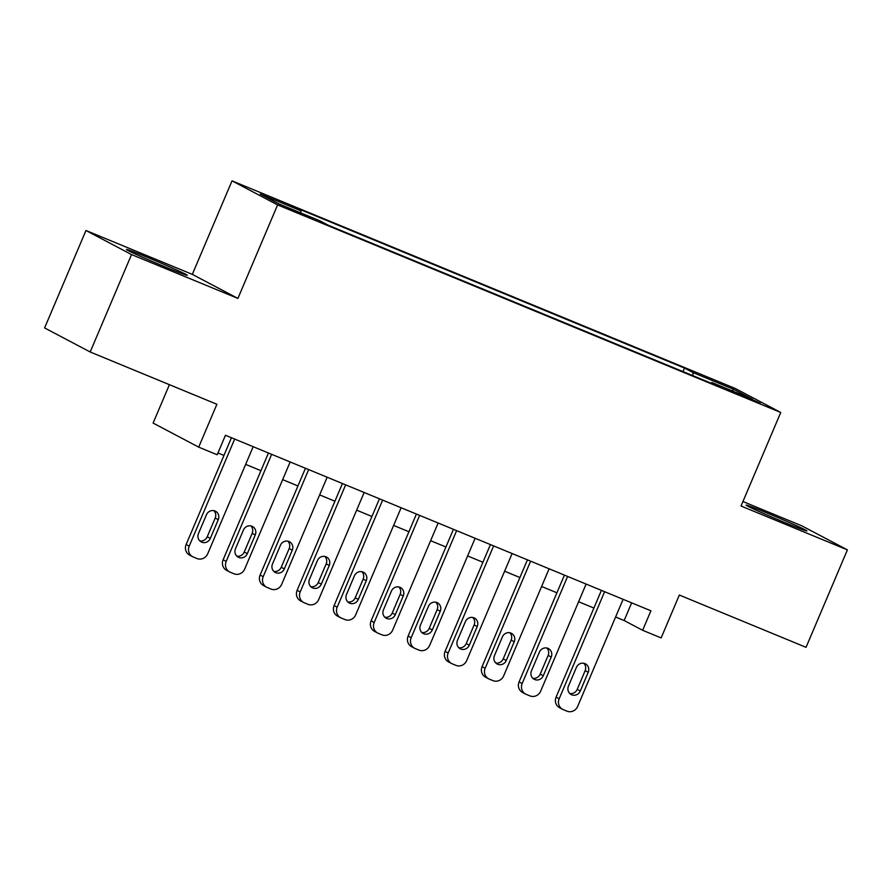 <?xml version="1.0" encoding="UTF-8"?>
<svg xmlns="http://www.w3.org/2000/svg" width="892" height="892" viewBox="0 0 892 892"><rect width="100%" height="100%" fill="white"/><g stroke="black" fill="none" stroke-linecap="round" stroke-linejoin="round"><path stroke-width="1.34" d="M166.458 267.444A33.037 0.97 23 0 0 187.253 275.282A33.037 0.97 23 0 0 147.236 257.297A33.037 0.97 23 0 0 126.43 249.459A33.037 0.97 23 0 0 166.458 267.444M786.12 523.091A33.037 0.97 23 0 0 806.926 530.93A33.037 0.97 23 0 0 766.908 512.956A33.037 0.97 23 0 0 746.102 505.117A33.037 0.97 23 0 0 786.12 523.091M304.127 215.485L312.657 218.696L307.539 216.176L287.703 208.104L304.127 215.485M169.413 384.675L153.112 423.076L198.693 447.137L217.191 454.764L225.464 435.274L650.915 610.797L642.641 630.287L661.139 637.914L679.336 595.042L806.045 647.324L847.4 549.885L801.819 525.834L742.936 501.549M85.955 230.504L44.6 327.933L90.181 351.983L131.537 254.555L237.908 298.43L277.602 204.904L232.02 180.853L192.315 274.379L85.955 230.504L131.537 254.555M277.602 204.904L780.745 412.472L735.153 388.421L232.02 180.853M744.374 396.226L727.972 389.748L752.012 400.252L760.285 403.362L755.323 400.921L744.374 396.226L744.051 396.973M692.816 375.643L693.095 372.611L684.465 368.062L292.32 206.275L300.95 210.824L260.252 194.043L278.973 203.922L319.671 220.703L328.289 225.263L720.446 387.039L711.816 382.49L711.18 383.214M693.095 372.611L733.793 389.403L752.514 399.281L711.816 382.49M198.693 447.137L216.89 404.266L90.181 351.983M780.745 412.472L741.04 506.009L847.4 549.885M615.603 617.008L624.155 620.531L642.641 630.287M217.96 452.958L223.948 455.422M245.657 464.375L260.943 470.686M282.652 479.64L297.939 485.95M319.648 494.904L334.935 501.215M356.644 510.168L371.931 516.479M393.64 525.433L408.926 531.732M430.624 540.697L445.922 546.997M467.62 555.95L482.918 562.261M504.616 571.214L519.913 577.525M541.611 586.479L556.909 592.79M578.607 601.743L593.905 608.054M631.659 602.858L624.155 620.531M682.971 371.585L684.465 368.062M300.95 210.824L300.749 212.898M731.908 390.785L733.793 389.403M237.908 298.43L192.315 274.379M623.107 599.324L577.659 706.408A8.474 8.006 117.8 0 1 566.944 711.147L563.253 709.631A8.474 8.006 117.8 0 1 559.161 698.782L604.609 591.697M601.409 590.37L556.084 697.154L559.161 698.782M580.279 691.01A6.779 6.4 -62.2 0 1 571.203 694.556A6.779 6.4 -62.2 0 1 568.438 686.126L576.388 667.417A6.779 6.4 -62.2 0 1 585.464 663.86A6.779 6.4 -62.2 0 1 588.218 672.3L580.279 691.01L577.202 689.382A6.779 6.4 -62.2 0 1 569.776 693.519M583.803 663.28A6.779 6.4 -62.2 0 1 585.141 670.673L577.202 689.382M562.607 709.318L559.529 707.702A8.474 8.006 -62.2 0 1 556.084 697.154M586.111 584.07L540.663 691.144A8.474 8.006 117.8 0 1 529.948 695.894L526.258 694.366A8.474 8.006 117.8 0 1 522.166 683.517L567.613 576.433M564.413 575.117L519.088 681.889L522.166 683.517M543.284 675.746A6.779 6.4 -62.2 0 1 534.208 679.291A6.779 6.4 -62.2 0 1 531.454 670.862L539.392 652.152A6.779 6.4 -62.2 0 1 548.468 648.596A6.779 6.4 -62.2 0 1 551.223 657.036L543.284 675.746L540.206 674.118A6.779 6.4 -62.2 0 1 532.78 678.254M546.807 648.016A6.779 6.4 -62.2 0 1 548.145 655.408L540.206 674.118M525.611 694.065L522.534 692.437A8.474 8.006 -62.2 0 1 519.088 681.889M549.115 568.806L503.668 675.88A8.474 8.006 117.8 0 1 492.953 680.629L489.262 679.102A8.474 8.006 117.8 0 1 485.17 668.253L530.617 561.168M527.417 559.853L482.093 666.625L485.17 668.253M506.288 660.481A6.779 6.4 -62.2 0 1 497.212 664.027A6.779 6.4 -62.2 0 1 494.458 655.598L502.397 636.888A6.779 6.4 -62.2 0 1 511.473 633.342A6.779 6.4 -62.2 0 1 514.227 641.772L506.288 660.481L503.211 658.853A6.779 6.4 -62.2 0 1 495.785 662.99M509.811 632.751A6.779 6.4 -62.2 0 1 511.149 640.144L503.211 658.853M488.615 678.801L485.538 677.173A8.474 8.006 -62.2 0 1 482.093 666.625M512.12 553.542L466.672 660.626A8.474 8.006 117.8 0 1 455.968 665.365L452.266 663.838A8.474 8.006 117.8 0 1 448.174 652.989L493.622 545.915M490.422 544.588L445.097 651.361L448.174 652.989M469.292 645.217A6.779 6.4 -62.2 0 1 460.216 648.774A6.779 6.4 -62.2 0 1 457.462 640.333L465.401 621.624A6.779 6.4 -62.2 0 1 474.477 618.078A6.779 6.4 -62.2 0 1 477.242 626.507L469.292 645.217L466.215 643.589A6.779 6.4 -62.2 0 1 458.789 647.726M472.816 617.487A6.779 6.4 -62.2 0 1 474.154 624.891L466.215 643.589M451.62 663.537L448.542 661.909A8.474 8.006 -62.2 0 1 445.097 651.361M475.124 538.277L429.676 645.362A8.474 8.006 117.8 0 1 418.972 650.101L415.271 648.573A8.474 8.006 117.8 0 1 411.179 637.724L456.626 530.651M453.426 529.324L408.101 636.107L411.179 637.724M432.297 629.953A6.779 6.4 -62.2 0 1 423.221 633.51A6.779 6.4 -62.2 0 1 420.466 625.069L428.405 606.359A6.779 6.4 -62.2 0 1 437.481 602.814A6.779 6.4 -62.2 0 1 440.247 611.243L432.297 629.953L429.219 628.325A6.779 6.4 -62.2 0 1 421.793 632.473M435.831 602.223A6.779 6.4 -62.2 0 1 437.158 609.626L429.219 628.325M414.624 648.272L411.547 646.644A8.474 8.006 -62.2 0 1 408.101 636.107M438.128 523.013L392.681 630.098A8.474 8.006 117.8 0 1 381.977 634.836L378.275 633.309A8.474 8.006 117.8 0 1 374.183 622.46L419.63 515.386M416.43 514.06L371.105 620.843L374.183 622.46M395.301 614.688A6.779 6.4 -62.2 0 1 386.225 618.245A6.779 6.4 -62.2 0 1 383.471 609.805L391.41 591.106A6.779 6.4 -62.2 0 1 400.486 587.549A6.779 6.4 -62.2 0 1 403.251 595.99L395.301 614.688L392.224 613.072A6.779 6.4 -62.2 0 1 384.798 617.208M398.835 586.958A6.779 6.4 -62.2 0 1 400.162 594.362L392.224 613.072M377.628 633.008L374.551 631.38A8.474 8.006 -62.2 0 1 371.105 620.843M401.132 507.749L355.685 614.833A8.474 8.006 117.8 0 1 344.981 619.572L341.279 618.044A8.474 8.006 117.8 0 1 337.187 607.207L382.635 500.122M379.435 498.795L334.11 605.579L337.187 607.207M358.305 599.435A6.779 6.4 -62.2 0 1 349.229 602.981A6.779 6.4 -62.2 0 1 346.475 594.54L354.414 575.842A6.779 6.4 -62.2 0 1 363.49 572.285A6.779 6.4 -62.2 0 1 366.255 580.725L358.305 599.435L355.228 597.807A6.779 6.4 -62.2 0 1 347.813 601.944M361.84 571.705A6.779 6.4 -62.2 0 1 363.167 579.098L355.228 597.807M340.632 617.743L337.555 616.127A8.474 8.006 -62.2 0 1 334.11 605.579M364.148 492.495L318.689 599.569A8.474 8.006 117.8 0 1 307.985 604.308L304.283 602.791A8.474 8.006 117.8 0 1 300.191 591.942L345.65 484.858M342.439 483.531L297.114 590.314L300.191 591.942M321.321 584.171A6.779 6.4 -62.2 0 1 312.233 587.716A6.779 6.4 -62.2 0 1 309.479 579.287L317.418 560.577A6.779 6.4 -62.2 0 1 326.494 557.021A6.779 6.4 -62.2 0 1 329.26 565.461L321.321 584.171L318.232 582.543A6.779 6.4 -62.2 0 1 310.817 586.68M324.844 556.441A6.779 6.4 -62.2 0 1 326.171 563.833L318.232 582.543M303.637 602.479L300.559 600.862A8.474 8.006 -62.2 0 1 297.114 590.314M327.152 477.231L281.694 584.305A8.474 8.006 117.8 0 1 270.99 589.054L267.288 587.527A8.474 8.006 117.8 0 1 263.196 576.678L308.654 469.593M305.443 468.278L260.118 575.05L263.196 576.678M284.325 568.906A6.779 6.4 -62.2 0 1 275.238 572.452A6.779 6.4 -62.2 0 1 272.484 564.023L280.423 545.313A6.779 6.4 -62.2 0 1 289.499 541.756A6.779 6.4 -62.2 0 1 292.264 550.197L284.325 568.906L281.236 567.279A6.779 6.4 -62.2 0 1 273.822 571.415M287.848 541.176A6.779 6.4 -62.2 0 1 289.175 548.569L281.236 567.279M266.641 587.226L263.564 585.598A8.474 8.006 -62.2 0 1 260.118 575.05M290.156 461.967L244.698 569.04A8.474 8.006 117.8 0 1 233.994 573.79L230.292 572.263A8.474 8.006 117.8 0 1 226.2 561.414L271.659 454.329M268.447 453.013L223.123 559.786L226.2 561.414M247.329 553.642A6.779 6.4 -62.2 0 1 238.242 557.188A6.779 6.4 -62.2 0 1 235.488 548.758L243.427 530.049A6.779 6.4 -62.2 0 1 252.514 526.503A6.779 6.4 -62.2 0 1 255.268 534.932L247.329 553.642L244.241 552.014A6.779 6.4 -62.2 0 1 236.826 556.151M250.853 525.912A6.779 6.4 -62.2 0 1 252.191 533.304L244.241 552.014M229.645 571.962L226.568 570.334A8.474 8.006 -62.2 0 1 223.123 559.786M253.161 446.702L207.702 553.787A8.474 8.006 117.8 0 1 196.998 558.526L193.296 556.998A8.474 8.006 117.8 0 1 189.204 546.149L234.663 439.076M231.452 437.749L186.127 544.521L189.204 546.149M210.334 538.378A6.779 6.4 -62.2 0 1 201.246 541.935A6.779 6.4 -62.2 0 1 198.492 533.494L206.431 514.784A6.779 6.4 -62.2 0 1 215.518 511.239A6.779 6.4 -62.2 0 1 218.272 519.668L210.334 538.378L207.245 536.75A6.779 6.4 -62.2 0 1 199.83 540.887M213.857 510.648A6.779 6.4 -62.2 0 1 215.195 518.051L207.245 536.75M192.65 556.697L189.572 555.069A8.474 8.006 -62.2 0 1 186.127 544.521M735.956 393.528L736.234 392.859M588.218 672.3L585.141 670.673M551.223 657.036L548.145 655.408M514.227 641.772L511.149 640.144M477.242 626.507L474.154 624.891M440.247 611.243L437.158 609.626M403.251 595.99L400.162 594.362M366.255 580.725L363.167 579.098M329.26 565.461L326.171 563.833M292.264 550.197L289.175 548.569M255.268 534.932L252.191 533.304M218.272 519.668L215.195 518.051"/></g></svg>

